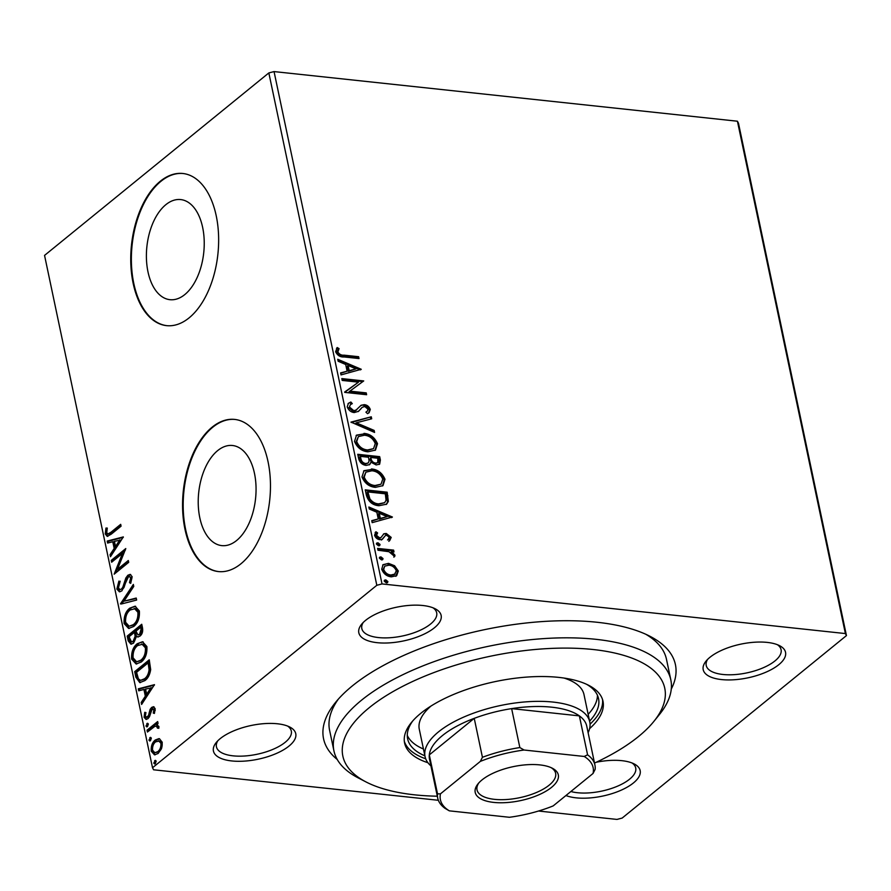<?xml version="1.0" encoding="UTF-8"?>
<svg xmlns="http://www.w3.org/2000/svg" width="891" height="891" viewBox="0 0 891 891"><rect width="100%" height="100%" fill="white"/><g stroke="black" fill="none" stroke-linecap="round" stroke-linejoin="round"><path stroke-width="1.34" d="M337.232 759.488A179.793 73.552 -11.9 0 1 335.428 702.553A179.793 73.552 -11.9 0 1 352.335 685.914A179.793 73.552 -11.9 0 1 649.951 636.274A179.793 73.552 -11.9 0 1 671.268 689.099M594.52 763.064A164.49 67.293 168.1 0 0 638.435 736.59A164.49 67.293 168.1 0 0 653.905 721.365A164.49 67.293 168.1 0 0 578.727 648.414A164.49 67.293 168.1 0 0 369.175 707.744A164.49 67.293 168.1 0 0 366.145 782.008L358.305 777.954A172.141 70.422 -11.9 0 1 333.925 750.835A172.141 70.422 -11.9 0 1 361.468 700.248A172.141 70.422 -11.9 0 1 544.167 638.58A172.141 70.422 -11.9 0 1 670.812 679.844L666.49 659.351A172.141 70.422 168.1 0 0 645.841 634.281M596.279 762.239A42.077 17.219 -11.9 0 1 634.214 763.955A42.077 17.219 -11.9 0 1 633.434 782.944A42.077 17.219 -11.9 0 1 565.93 795.529M570.875 791.509A38.257 15.648 168.1 0 0 629.592 779.191A38.257 15.648 168.1 0 0 635.706 767.953A38.257 15.648 168.1 0 0 632.053 762.974M220.155 738.672A42.077 17.219 -11.9 0 1 289.809 727.056A42.077 17.219 -11.9 0 1 289.04 746.045A42.077 17.219 -11.9 0 1 235.424 761.226A42.077 17.219 -11.9 0 1 216.201 742.571A42.077 17.219 -11.9 0 1 220.155 738.672M217.783 740.811A38.257 15.648 168.1 0 0 216.446 746.836A38.257 15.648 168.1 0 0 244.591 756.002A38.257 15.648 168.1 0 0 285.187 742.303A38.257 15.648 168.1 0 0 291.312 731.054A38.257 15.648 168.1 0 0 287.648 726.087M365.533 620.403A42.077 17.219 -11.9 0 1 435.187 608.787A42.077 17.219 -11.9 0 1 434.407 627.787A42.077 17.219 -11.9 0 1 380.802 642.957A42.077 17.219 -11.9 0 1 361.579 624.301A42.077 17.219 -11.9 0 1 365.533 620.403M363.16 622.542A38.257 15.648 168.1 0 0 361.824 628.567A38.257 15.648 168.1 0 0 389.957 637.733A38.257 15.648 168.1 0 0 430.565 624.034A38.257 15.648 168.1 0 0 436.679 612.785A38.257 15.648 168.1 0 0 433.026 607.818M709.938 657.302A42.077 17.219 -11.9 0 1 779.592 645.685A42.077 17.219 -11.9 0 1 778.812 664.675A42.077 17.219 -11.9 0 1 725.207 679.855A42.077 17.219 -11.9 0 1 705.973 661.2A42.077 17.219 -11.9 0 1 709.938 657.302M707.565 659.44A38.257 15.648 168.1 0 0 706.218 665.466A38.257 15.648 168.1 0 0 734.362 674.632A38.257 15.648 168.1 0 0 774.958 660.933A38.257 15.648 168.1 0 0 781.084 649.684A38.257 15.648 168.1 0 0 777.431 644.716M236.616 540.503A50.342 28.59 -83.9 0 0 255.984 485.628A50.342 28.59 -83.9 0 0 232.506 445.5A50.342 28.59 -83.9 0 0 217.671 450.601A50.342 28.59 -83.9 0 0 198.292 505.487A50.342 28.59 -83.9 0 0 221.781 545.615A50.342 28.59 -83.9 0 0 236.616 540.503M184.793 294.576A50.342 28.59 -83.9 0 0 204.162 239.701A50.342 28.59 -83.9 0 0 180.684 199.573A50.342 28.59 -83.9 0 0 165.849 204.674A50.342 28.59 -83.9 0 0 146.469 259.559A50.342 28.59 -83.9 0 0 169.958 299.688A50.342 28.59 -83.9 0 0 184.793 294.576M189.092 317.875A76.503 43.447 -83.9 0 0 218.529 234.467A76.503 43.447 -83.9 0 0 182.844 173.489A76.503 43.447 -83.9 0 0 160.291 181.252A76.503 43.447 -83.9 0 0 130.854 264.649A76.503 43.447 -83.9 0 0 166.539 325.638A76.503 43.447 -83.9 0 0 189.092 317.875M183.156 173.522A76.503 43.447 -83.9 0 0 160.926 181.319A76.503 43.447 -83.9 0 0 131.467 264.449A76.503 43.447 -83.9 0 0 166.851 325.66M240.915 563.803A76.503 43.447 -83.9 0 0 270.352 480.405A76.503 43.447 -83.9 0 0 234.667 419.416A76.503 43.447 -83.9 0 0 212.125 427.179A76.503 43.447 -83.9 0 0 182.677 510.576A76.503 43.447 -83.9 0 0 218.362 571.565A76.503 43.447 -83.9 0 0 240.915 563.803M234.979 419.449A76.503 43.447 -83.9 0 0 212.749 427.246A76.503 43.447 -83.9 0 0 183.29 510.376A76.503 43.447 -83.9 0 0 218.685 571.588M394.59 565.752L398.288 570.997L396.684 575.664L391.372 576.845C386.839 576.399 383.62 573.86 381.704 569.215L383.074 564.682L388.532 563.357L394.59 565.752L393.755 566.431L397.453 571.677L398.288 570.997M377.595 548.399L393.61 550.115L394 551.952L391.639 551.707L394.947 555.182L394.702 556.53L388.921 551.696L377.984 550.237L377.595 548.399M388.075 539.478L389.256 537.306L386.727 535.302L385.369 535.58L382.35 539.333L380 539.668C377.428 539.411 375.612 537.952 374.554 535.291L375.924 531.749L377.628 532.952L376.481 535.302L379.533 537.819L380.969 537.551L383.921 533.776L386.26 533.453L391.205 537.407L389.668 540.703L388.353 539.267L387.518 539.946M385.369 535.58L381.515 540.013M377.628 532.952L376.525 533.843L375.646 535.981L376.481 535.302M375.646 535.981L378.697 538.498L380.368 538.041M383.42 534.11L386.26 533.453M366.424 495.407L365.254 489.85L387.173 492.2L388.342 501.433L386.616 504.183L379.031 505.709C372.772 505.308 368.562 501.878 366.424 495.407M357.759 454.299L379.677 456.649L380.39 460.023L379.666 464.155L376.125 464.946L370.99 462.206L369.754 464.556L366.179 465.38C362.559 464.968 360.087 462.863 358.772 459.077L357.759 454.299M350.976 422.111L371.28 416.799L371.703 418.792L356.3 422.824L374.153 430.42L374.576 432.425L350.976 422.111M342.189 380.424L341.81 378.586L363.717 380.925L349.896 391.138L366.246 392.886L366.624 394.724L344.717 392.374L358.494 382.172L342.189 380.424M344.037 355.153L358.616 356.712L359.006 358.55L344.204 356.968C340.384 357.28 337.511 355.542 335.606 351.767L337.188 347.523L339.07 348.637L337.845 351.99C339.404 354.373 341.476 355.42 344.037 355.153L343.213 355.832L357.792 357.391L358.616 356.712M268.837 72.928L44.55 255.405L152.517 767.752L376.815 585.287L268.837 72.928L274.049 71.581L737.425 121.221L738.483 123.248L846.45 635.595L622.163 818.072L616.951 819.419L538.543 811.022M274.049 71.581L382.016 583.928L845.392 633.568L737.425 121.221M361.267 369.286L341.03 374.899L340.607 372.906L347.111 371.202L345.697 364.486L338.157 361.267L337.734 359.273L361.267 369.286L360.677 369.754M347.223 406.886L348.403 403.322L350.876 402.019L352.301 403.634L350.363 404.67L349.439 406.987L353.861 410.729L356.768 409.76L355.052 411.041L361.133 405.249L364.274 404.659C367.103 404.926 369.119 406.541 370.288 409.481L369.108 412.7L367.549 413.702L365.9 412.121L367.304 411.219L368.039 409.214L364.753 406.508L362.158 407.31L358.583 411.297L354.217 412.566C350.92 412.188 348.593 410.283 347.223 406.886M360.699 405.55L364.274 404.659M363.974 433.394C370.199 433.928 374.71 437.37 377.506 443.718L375.479 450.078L367.95 451.793C361.724 451.236 357.235 447.772 354.495 441.39L356.534 435.131L363.138 434.062C369.364 434.596 373.875 438.038 376.67 444.386L377.506 443.718M371.469 468.944C377.684 469.479 382.194 472.921 384.99 479.269L382.974 485.64L375.445 487.355C369.208 486.798 364.72 483.334 361.98 476.952L364.018 470.693L370.634 469.624C376.86 470.158 381.37 473.6 384.166 479.948L384.99 479.269M392.408 517.025L372.171 522.649L371.747 520.656L378.252 518.941L376.837 512.236L369.297 509.017L368.874 507.024L392.408 517.025L391.817 517.504M376.403 544.078L377.907 542.742L380.056 544.468L379.722 545.537L378.552 545.804L376.403 544.078L376.748 543.031M379.377 558.178L380.88 556.842L383.03 558.568L382.685 559.637L381.526 559.904L379.377 558.178L379.722 557.131M384.255 580.531L387.05 582.235L387.875 581.567L386.371 582.903L384.221 581.166L385.725 579.829L387.875 581.567L387.529 582.625M384.221 581.166L384.567 580.119M159.433 738.728L162.24 742.259L161.538 748.629L158.13 753.485L154.488 754.822L151.247 751.202C150.913 746.146 152.272 742.403 155.29 739.998L158.91 738.639M157.495 724.773L156.482 724.673L158.91 726.443L158.843 728.136L157.529 728.181L156.326 726.076L154.7 726.455L147.427 732.034L147.037 730.197L157.662 721.554L158.052 723.392L157.061 724.695M155.168 708.657L154.399 713.435L153.263 713.101L153.887 709.837L152.083 709.225L149.499 716.72L147.984 718.658L146.024 719.416L144.097 717.277L144.743 712.321L145.946 712.577L145.356 716.008L146.48 717.255L148.463 715.607L150.122 709.347L151.637 707.421L153.486 706.708L155.168 708.657M154.232 709.024L152.083 709.225M135.866 677.205L134.697 671.647L149.243 659.819L150.679 669.564C149.855 674.777 147.928 678.452 144.888 680.601L139.787 682.606L135.866 677.205L137.125 677.338L135.955 671.781L134.697 671.647M127.201 636.096L141.747 624.268L142.46 627.643C143.117 631.374 142.304 634.192 140.021 636.085L137.693 636.965L136.446 636.363L133.527 643.157L130.899 644.148L128.215 640.874L127.201 636.096L128.46 636.23L141.947 625.248M120.43 603.909L133.349 584.418L133.773 586.423L123.96 601.202L136.223 598.05L136.646 600.055L121.31 603.998M111.642 562.221L111.252 560.383L125.787 548.555L117.467 569.327L128.304 560.506L128.694 562.344L114.159 574.172L122.457 553.422L111.642 562.221M111.019 532.205L120.686 524.331L121.076 526.18L111.252 534.166L107.21 536.371L105.238 533.932L105.962 528.051L107.288 528.073L106.731 532.695L107.889 533.987L111.019 532.205L112.266 532.339L120.898 525.322M123.337 536.905L110.473 556.697L110.05 554.703L114.193 548.455L112.778 541.739L107.599 543.065L107.187 541.071L123.337 536.905M116.855 589.051L118.904 581.088L119.951 581.979L118.314 587.704L119.917 589.608L121.488 589.04L122.791 587.269L125.854 577.969L127.87 575.23L130.131 574.383L132.169 576.733L130.676 583.36L129.485 582.647L130.665 577.925L129.518 576.566L128.326 577.012L121.855 590.889L119.361 591.802L116.855 589.051L118.113 589.185L120.151 581.222M129.763 608.163L135.042 606.203L139.375 610.97C139.82 618.031 137.927 623.199 133.706 626.496L128.616 628.433L124.127 623.555C123.726 616.572 125.609 611.438 129.763 608.163L135.644 606.314M137.259 643.714L142.527 641.765L146.87 646.532C147.316 653.593 145.422 658.761 141.201 662.058L136.111 663.984L131.623 659.106C131.222 652.134 133.093 647 137.259 643.714L143.139 641.865M154.466 684.656L141.613 704.447L141.19 702.453L145.333 696.205L143.919 689.489L138.74 690.815L138.317 688.821L154.466 684.656M147.394 726.677L148.084 723.67L146.837 723.537L148.374 724.082L147.483 726.611L145.946 726.054L147.605 723.247M147.483 726.611L146.703 726.889M150.356 740.777L151.058 737.77L149.811 737.637L151.336 738.193L150.456 740.711L148.92 740.165L150.579 737.347M150.456 740.711L149.677 740.989M155.201 763.765L155.903 760.769L154.655 760.636L156.181 761.181L155.301 763.698L153.764 763.153L155.424 760.335M155.301 763.698L154.522 763.977M438.35 800.285L153.575 769.779L152.517 767.752M382.016 583.928L376.815 585.287M846.45 635.595L845.392 633.568M338.38 699.079A172.141 70.422 168.1 0 0 329.603 730.342L333.925 750.835M107.867 536.326L106.497 534.065L105.238 533.932M106.497 534.065L107.221 528.185L105.962 528.051M107.889 533.987L109.148 534.121L112.266 532.339M111.408 555.305L110.05 554.703M111.308 554.837L115.451 548.589L114.193 548.455M115.451 548.589L114.037 541.873L112.778 541.739M108.769 542.775L108.435 541.205L107.187 541.071M108.435 541.205L123.292 537.373M115.518 546.45L116.777 546.584L121.109 540.035L114.438 541.305L115.518 546.45L119.862 539.901M112.689 561.363L112.5 560.517L111.252 560.383M112.5 560.517L125.442 549.992M128.516 561.486L118.715 569.46L117.467 569.327M115.73 572.891L123.704 553.556L122.457 553.422M119.917 589.608L121.488 589.04M122.735 589.174L124.038 587.403L122.791 587.269M124.038 587.403L127.112 578.103L125.854 577.969M127.112 578.103L129.128 575.363L127.87 575.23M129.128 575.363L130.721 574.55M130.899 582.881L129.485 582.647M130.732 582.781L131.924 578.059L130.665 577.925M131.924 578.059L129.518 576.566M119.995 591.791L118.113 589.185M121.789 603.875L133.672 585.955M136.312 598.485L123.96 601.202M129.251 628.456L125.375 623.689L124.127 623.555M125.375 623.689C124.974 616.706 126.856 611.571 131.01 608.297M129.139 626.239L134.574 624.791C137.916 622.174 139.442 618.042 139.163 612.407L135.599 608.542L130.153 610.001C126.823 612.596 125.308 616.695 125.609 622.274L129.139 626.239L133.327 624.658C136.668 622.041 138.194 617.909 137.905 612.273L134.341 608.408M134.574 624.791L133.327 624.658M139.163 612.407L137.905 612.273M138.35 636.942L136.446 636.363M131.523 644.137L129.462 641.008L128.215 640.874M129.462 641.008L128.46 636.23M131.456 641.91L134.396 641.453L136.379 636.452L135.744 632.454L134.485 632.32L129.084 636.72L131.456 641.91L133.138 641.32L135.131 636.319L134.485 632.32M137.927 634.882L140.856 634.403L142.293 629.358L141.892 627.453L140.644 627.32L135.978 631.106L137.927 634.882L139.597 634.269L141.045 629.224L140.644 627.32M142.293 629.358L141.045 629.224M140.856 634.403L139.597 634.269M136.379 636.452L135.131 636.319M134.396 641.453L133.138 641.32M136.746 664.007L132.87 659.24L131.623 659.106M132.87 659.24C132.469 652.268 134.352 647.133 138.506 643.848M136.635 661.801L142.07 660.342C145.411 657.725 146.937 653.604 146.647 647.957L143.083 644.093L137.648 645.552C134.318 648.158 132.804 652.245 133.093 657.836L136.635 661.801L140.811 660.209C144.153 657.591 145.69 653.471 145.4 647.824L141.836 643.959M142.07 660.342L140.811 660.209M146.647 647.957L145.4 647.824M135.955 671.781L149.443 660.81M140.433 682.629L137.125 677.338M140.578 680.356L145.756 678.897C148.251 677.138 149.777 674.119 150.345 669.843L149.387 663.015L148.129 662.882L136.579 672.282L138.406 678.875L140.578 680.356L144.498 678.764C146.993 677.004 148.53 673.986 149.098 669.709L148.129 662.882M150.345 669.843L149.098 669.709M145.756 678.897L144.498 678.764M142.538 703.044L141.19 702.453M142.437 702.587L146.581 696.339L145.333 696.205M146.581 696.339L145.166 689.623L143.919 689.489M139.898 690.525L139.575 688.955L138.317 688.821M139.575 688.955L154.433 685.123M146.659 694.2L147.906 694.334L152.25 687.785L145.578 689.055L146.659 694.2L150.991 687.652M154.477 713.234L153.263 713.101M155.19 710.528L153.887 709.837M155.134 709.971L153.33 709.359M146.625 719.371L145.344 717.411L144.097 717.277M145.344 717.411L145.367 714.471M145.545 713.702L145.946 712.577M146.48 717.255L147.739 717.389L148.797 716.999L147.538 716.865M148.797 716.999L149.71 715.74L148.463 715.607M149.71 715.74L150.401 712.889L149.142 712.755M150.401 712.889L151.381 709.481L150.122 709.347M151.381 709.481L152.884 707.554L151.637 707.421M152.884 707.554L154.076 706.908M147.204 726.198L145.946 726.054M148.474 731.188L148.296 730.33L147.037 730.197M148.296 730.33L157.874 722.545M158.776 728.315L158.798 727.334L157.54 727.201M158.798 727.334L156.326 726.076M150.167 740.298L148.92 740.165M155.123 754.844L152.495 751.336L151.247 751.202M152.495 751.336C152.172 746.279 153.519 742.548 156.549 740.131L155.29 739.998M156.549 740.131L159.567 738.762M154.822 752.717L158.988 751.792C161.26 750.033 162.329 747.248 162.184 743.439L159.779 740.9L155.669 741.847C153.408 743.595 152.361 746.357 152.55 750.133L154.822 752.717L157.74 751.659C160.012 749.899 161.071 747.115 160.937 743.306L158.531 740.766M158.988 751.792L157.74 751.659M162.184 743.439L160.937 743.306M155.012 763.286L153.764 763.153M357.792 357.391L358.015 358.449M336.497 348.292L338.235 349.317L339.07 348.637M338.235 349.317L337.076 351.5L337.912 350.82M337.076 351.5L337.021 352.669L337.845 351.99M337.021 352.669C338.58 355.041 340.64 356.099 343.213 355.832M340.696 373.34L347.111 371.202M337.979 360.398L360.242 369.876M348.114 365.51L347.278 366.179L348.37 371.324L356.01 368.863L348.114 365.51L349.194 370.656L356.01 368.863M348.37 371.324L349.194 370.656M341.966 379.366L362.893 381.604L363.717 380.925M366.246 392.886L365.41 393.555L349.06 391.806L349.896 391.138M365.41 393.555L365.633 394.613M344.639 392.04L358.494 382.172M348.047 403.645L350.876 402.019M350.052 402.699L351.277 404.091M350.363 404.67L349.439 406.987M348.615 407.666L353.025 411.408L353.861 410.729M353.025 411.408L355.052 411.041M363.439 405.338C366.279 405.605 368.284 407.209 369.453 410.15L370.288 409.481M369.453 410.15L368.651 413.045M366.012 412.232L367.304 411.219M360.454 409.348L362.158 407.31M359.619 410.027L358.182 411.597M351.243 422.501L371.28 416.799M370.444 417.467L370.779 419.037M374.153 430.42L373.318 431.099L355.476 423.503L356.3 422.824M373.318 431.099L373.507 431.968M376.67 444.386L375.055 450.4M356.122 435.487L363.138 434.062M358.371 436.612L355.899 442.248C358.093 447.416 361.713 450.2 366.736 450.623L373.552 448.63L375.267 443.551C373.006 438.428 369.375 435.654 364.363 435.231L358.371 436.612L356.723 441.568C358.928 446.736 362.537 449.532 367.571 449.955L373.552 448.63M366.736 450.623L367.571 449.955M355.899 442.248L356.723 441.568M357.926 455.078L378.842 457.317L379.677 456.649M378.842 457.317L379.198 464.467M369.308 464.857L370.99 462.206M360.398 456.37L359.563 457.05L360.009 459.155C360.588 462.073 362.236 463.765 364.965 464.222L368.206 462.964L369.097 461.081L368.54 457.25L360.398 456.37L360.844 458.475C361.412 461.393 363.071 463.086 365.789 463.543L368.206 462.964M370.79 457.484L370.155 459.099C370.723 461.861 372.293 463.42 374.866 463.788L377.762 462.685L377.817 458.241L370.79 457.484L370.99 458.431C371.558 461.182 373.117 462.741 375.69 463.108L377.762 462.685M374.866 463.788L375.69 463.108M370.155 459.099L370.99 458.431M364.965 464.222L365.789 463.543M360.009 459.155L360.844 458.475M384.166 479.948L382.54 485.963M363.617 471.038L370.634 469.624M365.867 472.174L363.394 477.799C365.588 482.967 369.197 485.762 374.231 486.185L381.036 484.181L382.762 479.113C380.502 473.99 376.86 471.216 371.859 470.782L365.867 472.174L364.219 477.13C366.413 482.287 370.032 485.083 375.066 485.506L381.036 484.181M374.231 486.185L375.066 485.506M363.394 477.799L364.219 477.13M365.421 490.64L386.338 492.879L387.173 492.2M386.338 492.879L387.507 502.101L388.342 501.433M387.507 502.101L386.182 504.506M367.894 491.932L367.059 492.612L369.074 499.561C371.525 502.758 374.443 504.417 377.817 504.551L384.656 502.669L386.07 500.23L385.313 493.803L367.894 491.932L369.899 498.893C372.36 502.079 375.278 503.738 378.653 503.872L384.656 502.669M377.817 504.551L378.653 503.872M369.074 499.561L369.899 498.893M371.837 521.079L378.252 518.941M369.108 508.148L391.372 517.626M379.254 513.261L378.419 513.929L379.499 519.074L387.151 516.613L379.254 513.261L380.334 518.406L387.151 516.613M379.499 519.074L380.334 518.406M385.435 534.121L390.369 538.075L391.205 537.407M390.369 538.075L388.844 541.383M375.133 532.45L376.793 533.62M378.697 538.498L379.533 537.819M376.436 543.443L377.907 542.742M377.082 543.421L379.232 545.147L380.056 544.468M379.232 545.147L379.198 545.782M377.762 549.179L392.775 550.794L393.61 550.115M392.775 550.794L392.998 551.852M394.947 555.182L394.123 555.861L390.804 552.375L391.639 551.707M394.123 555.861L393.867 557.198M379.41 557.543L380.88 556.842M380.056 557.521L382.206 559.247L383.03 558.568M382.206 559.247L382.172 559.882M397.453 571.677L395.86 576.343M382.685 565.039L388.532 563.357M387.696 564.036L393.755 566.431M384.7 566.153L382.84 570.106C384.333 573.537 386.761 575.397 390.135 575.675L394.368 574.695L396.317 570.786C394.758 567.344 392.285 565.473 388.899 565.195L384.7 566.153L383.676 569.427C385.168 572.868 387.596 574.728 390.971 575.007L395.203 574.016M390.135 575.675L390.971 575.007M382.84 570.106L383.676 569.427M384.901 580.509L385.725 579.829M387.05 582.235L387.017 582.87M670.812 679.844A172.141 70.422 -11.9 0 1 659.44 714.504L653.905 721.365M430.921 706.095A84.155 34.426 168.1 0 0 419.293 729.272L425.052 756.604A84.155 34.426 -11.9 0 1 438.517 731.867A84.155 34.426 -11.9 0 1 527.84 701.718A84.155 34.426 -11.9 0 1 589.753 721.899A84.155 34.426 -11.9 0 1 588.127 732.725M407.276 735.376A97.553 39.906 168.1 0 0 423.459 749.019M424.896 755.846A97.553 39.906 -11.9 0 1 407.632 738.873A97.553 39.906 -11.9 0 1 412.767 720.93M589.586 728.66A101.374 41.465 168.1 0 0 602.995 701.262A101.374 41.465 168.1 0 0 528.419 676.971A101.374 41.465 168.1 0 0 420.83 713.279A101.374 41.465 168.1 0 0 404.603 743.072A101.374 41.465 168.1 0 0 427.925 762.729M404.336 741.345A101.374 41.465 168.1 0 0 425.709 758.798M366.145 782.008A164.49 67.293 168.1 0 0 437.303 796.198M590.042 724.171A101.374 41.465 168.1 0 0 602.55 699.58M586.601 684.299A97.553 39.906 -11.9 0 1 598.54 698.644A97.553 39.906 -11.9 0 1 589.597 721.142M588.16 714.315A97.553 39.906 168.1 0 0 597.449 695.303M589.753 721.899L583.995 694.568A84.155 34.426 168.1 0 0 564.003 678.051M482.009 779.926A42.467 17.375 -11.9 0 1 552.297 768.209A42.467 17.375 -11.9 0 1 551.518 787.377A42.467 17.375 -11.9 0 1 497.423 802.691A42.467 17.375 -11.9 0 1 478.01 783.857A42.467 17.375 -11.9 0 1 482.009 779.926M478.913 782.81A40.162 16.428 168.1 0 0 477.019 789.883A40.162 16.428 168.1 0 0 506.578 799.517A40.162 16.428 168.1 0 0 549.201 785.127A40.162 16.428 168.1 0 0 555.628 773.321A40.162 16.428 168.1 0 0 551.05 767.608M584.195 756.459L587.581 754.822A80.335 32.867 -11.9 0 1 594.932 765.035L586.735 726.098A80.335 32.867 168.1 0 0 579.373 715.885L511.634 708.623A80.335 32.867 168.1 0 0 474.235 718.346A80.335 32.867 168.1 0 0 442.37 735.621A80.335 32.867 168.1 0 0 429.306 754.9A80.335 32.867 168.1 0 0 429.518 759.232L437.726 798.169A80.335 32.867 -11.9 0 1 437.503 793.836L440.466 793.836A78.04 31.92 168.1 0 0 449.32 810.843L509.429 817.281A78.04 31.92 168.1 0 0 553.177 805.91L593.05 773.466A78.04 31.92 168.1 0 0 584.195 756.459L524.086 750.022A78.04 31.92 168.1 0 0 480.338 761.393L440.466 793.836M430.91 765.859A84.155 34.426 -11.9 0 1 425.052 756.604M480.338 761.393L482.432 757.294L474.235 718.346L429.306 754.9L437.503 793.836M587.581 754.822L579.373 715.885A80.335 32.867 168.1 0 0 511.634 708.623L519.843 747.56L524.086 750.022M449.32 810.843L445.077 808.382A80.335 32.867 -11.9 0 1 437.726 798.169M594.932 765.035A80.335 32.867 -11.9 0 1 595.143 769.367L593.05 773.466M482.432 757.294A80.335 32.867 -11.9 0 1 519.843 747.56M125.72 582.48L124.462 582.346M135.933 633.39L134.686 633.256M149.643 664.218L148.385 664.085M379.555 460.703L380.39 460.023M387.106 496.499L387.93 495.819M367.471 494.583L368.306 493.915M383.275 537.919L384.11 537.251"/></g></svg>
